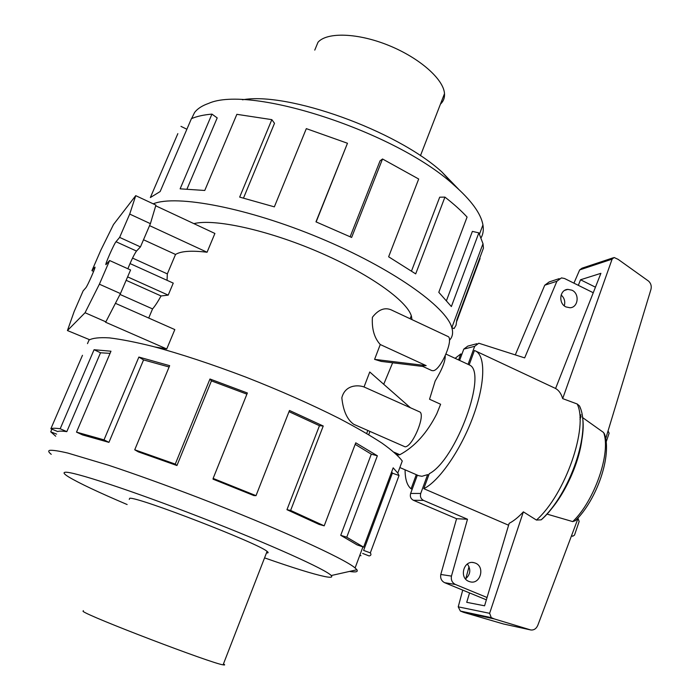 <?xml version="1.0" encoding="UTF-8"?>
<svg xmlns="http://www.w3.org/2000/svg" width="700" height="700" viewBox="0 0 700 700"><rect width="100%" height="100%" fill="white"/><g stroke="black" fill="none" stroke-linecap="round" stroke-linejoin="round"><path stroke-width="1.05" d="M266.49 552.886C268.476 553.087 268.669 552.589 267.076 551.39C258.991 543.602 137.795 496.694 129.727 498.26L129.264 499.38M223.466 663.889C225.172 664.904 225.05 665.219 223.099 664.843C212.266 663.679 88.48 616.411 83.038 611.345L83.335 610.628M82.469 355.303L50.873 428.741C52.325 428.085 55.422 428.094 60.183 428.759L94.071 349.72L110.968 351.216L76.51 432.127L104.02 439.863L138.88 357.061L169.662 365.671L134.732 449.785L175.263 464.1L209.965 379.006L247.371 392.989L213.133 478.424L256.016 495.653L289.485 410.471L323.243 426.011L290.623 510.431L324.205 525.831L355.757 442.82L377.352 455.787L346.754 537.206L363.615 547.146L393.172 467.827L397.784 473.095L399.035 475.519L370.326 552.878C371.438 554.505 371.035 555.529 369.119 555.949L362.652 553.42M87.491 343.639L89.022 340.078C92.706 338.03 99.496 337.295 109.392 337.881C121.039 339.29 135.424 342.108 152.53 346.334C180.469 353.841 211.619 364.123 245.963 377.169C280.306 390.661 311.377 404.416 339.194 418.434C356.221 427.385 370.519 435.636 382.086 443.196C391.904 450.205 398.632 456.146 402.273 461.011L397.784 473.095M127.138 504.534C98.35 492.258 78.837 483.044 68.6 476.892C64.19 474.145 62.991 472.614 65.013 472.29C71.479 470.838 131.224 490.367 200.532 517.3C269.841 544.197 326.506 569.817 331.214 575.54C332.885 577.404 330.741 577.745 324.791 576.555C313.023 574.053 292.941 567.822 264.556 557.874M349.527 571.419C355.828 572.434 358.286 571.883 356.895 569.765L355.092 567.954C344.566 558.679 276.894 527.817 198.599 497.683C165.183 484.907 135.144 474.084 108.474 465.211L67.812 453.058C58.712 450.931 52.657 450.03 49.656 450.354C48.046 450.879 48.571 452.2 51.24 454.326M370.326 552.878L363.615 550.41L392.376 473.156L391.711 471.748M346.754 537.206L340.725 535.308L357.026 544.863L363.615 547.146M340.725 535.308L371.306 454.169L355.18 444.351M290.623 510.431L286.956 509.696L319.078 524.405L324.205 525.831M286.956 509.696L319.463 425.705L289.012 411.67M213.133 478.424L213.045 479.168L253.925 495.591L256.016 495.653M246.907 394.152L211.435 380.896L209.965 379.006M134.732 449.785L138.294 451.859L176.951 465.526L211.435 380.896M169.12 366.993L143.561 359.914L138.88 357.061M76.51 432.127L82.565 434.928L108.938 442.365L143.561 359.914M110.058 353.36L100.529 352.783L94.071 349.72M50.873 428.741L57.724 431.55C59.176 430.946 62.204 430.981 66.815 431.637L100.529 352.783M314.764 50.102L318.01 42.236C327.075 31.867 358.05 32.874 388.894 45.5C419.773 58.03 443.704 79.345 444.5 93.651C444.78 97.869 443.424 101.369 440.431 104.151M350.149 236.74L380.065 160.834L382.524 158.987L351.627 237.44L315.971 221.847L347.471 143.255L306.32 128.634L274.348 206.859L239.671 197.102L271.836 119.648L236.862 114.328L204.759 190.47L180.127 188.834L211.942 114.117C203.612 114.826 196.77 116.349 191.415 118.676L160.151 191.555L150.351 197.549L177.844 133.639M191.599 118.597L194.565 112.534C197.444 108.71 202.072 105.691 208.442 103.469C249.987 84.402 396.069 131.924 453.6 184.765C471.188 200.183 480.97 213.561 482.939 224.919C483.761 229.766 483.166 234.01 481.154 237.659M411.985 319.62L411.416 316.137C407.146 300.825 368.751 273.438 317.887 251.685C267.085 229.889 214.218 218.426 193.883 223.633M475.344 563.106C485.389 566.773 480.375 584.771 470.094 581.805L468.869 581.403C458.859 577.806 463.706 559.904 473.909 562.66L475.344 563.106M465.509 578.918C470.47 574.543 471.1 569.572 467.39 563.999M571.944 290.194C579.863 293.624 578.279 307.668 569.949 307.746L566.011 306.941C558.128 303.555 559.597 289.59 567.849 289.38L571.944 290.194M564.279 305.821C565.442 301.551 564.392 297.938 561.129 294.98M394.144 452.252L399.805 454.729L397.25 455.079M399.849 467.539L418.679 475.702L421.934 476.289L427.63 474.626L428.75 475.116M423.789 488.67L429.266 473.716C456.295 459.812 488.241 371.402 469.149 364.884L474.416 350.507L475.326 350.875C485.782 355.434 485.345 383.626 472.964 416.946C460.679 450.249 438.909 481.512 423.789 488.67L508.594 525.219M560.114 496.921L560.166 496.046M577.938 456.627L578.41 456.155M380.257 344.531L426.169 365.636L422.783 365.838L422.835 366.45L381.22 361.401L374.588 359.363L380.257 344.531C374.316 338.012 371.691 328.93 372.4 317.284C378.849 308.998 385.63 306.775 392.735 310.599L447.816 336.42C454.326 338.266 441.044 369.793 433.352 370.694L431.865 370.598L422.817 366.441M410.41 407.741L419.405 411.775C426.317 413.639 412.65 447.064 405.046 446.81L353.789 424.322C347.183 419.694 343.192 410.856 341.836 397.81C345.082 384.694 358.015 384.738 364.035 386.96L369.757 371.998L410.436 407.767L364.035 386.96M368.743 434.709L369.801 431.664M383.723 384.274L392.639 362.784M155.715 205.791L214.9 233.459L207.069 252.236C191.45 250.373 180.933 251.116 175.534 254.459L167.335 273.884L167.055 280.315M130.016 263.559L173.25 283.115L168.201 295.12L161.053 295.96C157.78 301.866 154.954 306.18 152.556 308.91L148.706 318.036M115.421 303.319L174.825 329.586L166.74 348.967L154.963 346.973M399.805 454.729C414.697 446.731 427.035 433.081 436.8 413.77L440.615 404.25L429.537 399.236L435.172 381.019C442.041 369.521 445.392 361.148 445.209 355.915M398.519 454.492L396.314 454.186M89.547 339.684L67.436 330.549L85.059 312.734L105.866 321.842L120.453 293.571L130.567 269.973L109.62 260.523L105.901 264.661C104.799 264.836 114.082 243.775 116.016 241.727L119.63 237.396L140.446 246.907L150.404 223.659L155.925 205.1L135.73 195.659L113.505 224.516L100.8 250.25L91.928 270.655L93.616 271.408M166.74 348.967L105.473 322.175L105.866 321.842M152.556 308.91L120.006 294.438M126.14 280.306L161.053 295.96M168.201 295.12L127.601 276.876M132.536 258.09L167.335 273.884M127.872 268.756C131.303 260.269 134.173 254.371 136.5 251.064L140.446 246.907M143.509 239.759L175.534 254.459M207.069 252.236L149.555 225.627M85.059 312.734L99.382 284.2L120.453 293.571M99.382 284.2L109.62 260.523M119.63 237.396L129.71 214.086L150.404 223.659M129.71 214.086L135.73 195.659M91.928 270.655L94.973 267.102C95.935 266.831 87.299 286.387 85.837 287.787L83.134 290.876L74.147 311.553L67.436 330.549M426.169 365.636L374.588 359.363M608.055 430.902L609.131 433.204L606.148 441.98M580.51 408.529L579.477 405.921L577.185 403.988L562.678 398.615L612.106 259.149L614.119 257.495L618.17 259.385L648.62 281.146C650.939 283.395 651.718 286.142 650.956 289.389L605.684 438.743M578.349 517.597L537.801 625.327C536.261 628.749 533.925 630.298 530.766 629.965L494.323 618.931L491.269 617.636L489.624 613.314L458.229 606.847L460.364 611.056L463.698 612.378L503.475 623.98L530.766 629.965M412.178 489.248L411.092 488.784L416.299 474.67M458.57 359.931L460.784 353.929L461.825 354.419M557.358 500.588L557.043 501.498M554.024 505.627L554.199 505.111M578.331 285.338L580.536 279.773L595.446 287.184M489.624 613.314L523.364 511.858C518.464 517.151 513.73 520.975 509.162 523.337L484.575 605.806L466.725 602.324L469.551 592.918M469.035 566.624L465.789 578.734M462.726 590.109L458.229 606.847M580.536 279.773L600.898 273.324L555.581 388.5C558.854 390.311 561.216 393.68 562.678 398.615M605.202 436.494L603.636 432.547L582.531 417.533M578.016 518.481L579.154 521.43L574.508 535.097L572.863 536.183L571.55 535.657M612.106 259.149L579.661 269.911L573.93 283.159M564.559 304.806L564.165 305.725M523.364 511.858L536.436 520.056L541.144 519.837L542.605 518.621C566.738 496.414 587.597 442.523 582.391 416.605M546.962 514.089L572.74 521.605L575.488 520.625L577.553 518.472M494.323 618.931L463.698 612.378M613.156 257.81L581.997 268.188L579.661 269.911M603.636 432.547C611.153 452.594 594.65 500.762 572.74 521.605M581.945 439.075C579.215 462.499 565.39 493.299 549.701 510.912M411.092 488.784C407.111 485.564 405.108 479.238 405.072 469.805M455.114 358.33L460.784 353.929M417.375 475.134L410.629 493.456C409.815 496.528 410.725 498.794 413.368 500.264L456.584 518.726L440.781 574.472C440.178 578.296 441.473 581.035 444.658 582.689L486.36 599.83M476.892 343.717L467.819 346.098L463.776 349.125L459.62 360.421M559.186 278.644L549.22 281.916L544.749 285.206L515.322 354.848M487.051 597.503L455.411 584.474C452.165 582.794 450.844 580.003 451.456 576.1L467.486 519.234L423.526 500.412C420.831 498.907 419.904 496.589 420.726 493.456L410.629 493.456M579.976 419.571L581.044 416.474M579.915 417.821L580.965 414.785M468.064 364.341L474.679 346.308L478.782 343.219L524.668 357.892L556.903 281.243L561.444 277.9L564.515 278.486L593.259 292.74M427.63 474.626L420.726 493.456M456.584 518.726L467.486 519.234M451.456 576.1L440.781 574.472M556.903 281.243L544.749 285.206M180.976 126.367L186.883 129.246M479.657 258.317L480.077 258.484L456.829 321.142M451.85 327.696L454.073 328.571L456.059 325.211L456.802 319.891L483.438 248.115L483 243.714L478.844 232.864L451.369 306.556L438.795 292.311L467.075 217.061C461.177 210.656 453.793 204.006 444.929 197.111L415.695 273.875L388.631 256.786L418.688 179.016L382.524 158.987M446.574 300.361L472.377 231.385L478.844 232.864M411.521 271.014L439.696 197.19L444.929 197.111M347.471 143.255L316.146 221.918M271.836 119.648L274.505 123.305L243.513 198.048M211.942 114.117L217.201 117.906L187.04 188.921M458.474 189.105L441.674 171.754C396.375 130.506 287.779 91.516 242.445 99.794M449.426 340.279C452.559 337.059 453.364 332.841 451.832 327.626C446.233 306.723 391.877 268.056 319.856 238.017C247.896 207.9 176.304 194.303 153.213 203.831M66.815 431.637L60.183 428.759M108.938 442.365L104.02 439.863M176.951 465.526L175.263 464.1M319.463 425.705L323.243 426.011M371.306 454.169L377.352 455.787M392.376 473.156L399.035 475.519M387.791 482.274L388.246 482.475M359.721 555.52L360.973 555.704L359.835 555.24M56.613 434.123L50.732 431.83L51.879 429.152M55.72 436.214L50.732 431.83M116.016 241.727L136.5 251.064M571.419 536.008L572.539 536.086M491.269 617.636L460.364 611.056M577.185 403.988C588.7 426.86 565.276 494.673 536.436 520.056M455.411 584.474L444.658 582.689M423.526 500.412L413.368 500.264M474.679 346.308L463.776 349.125M331.214 575.54L356.895 569.765M355.092 567.954L362.933 546.91M420.438 155.732L444.5 93.651M446.014 354.104L469.157 364.849M366.669 433.475L367.71 430.745M410.139 318.762L411.285 315.726M571.392 536.086L572.863 536.183M475.326 350.875L555.59 388.474M575.488 520.625C596.925 499.616 612.351 455.262 604.371 433.641M541.153 519.846C569.712 494.191 591.964 431.06 579.477 405.921M567.849 289.38L564.812 290.316M473.909 562.66L472.421 562.476M482.939 224.919L479.509 234.115M441.674 171.754L453.6 184.765M483 243.714L451.832 327.626M267.076 551.39L223.099 664.843"/></g></svg>
